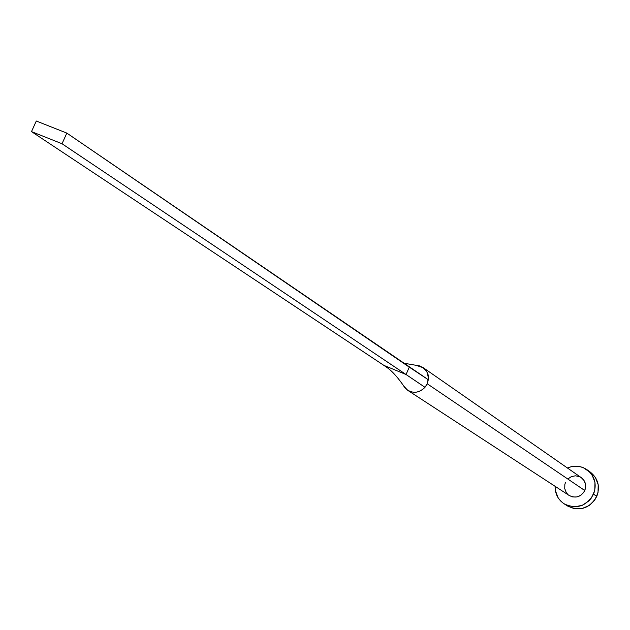 <?xml version="1.0" encoding="UTF-8"?>
<svg xmlns="http://www.w3.org/2000/svg" width="630" height="630" viewBox="0 0 630 630"><rect width="100%" height="100%" fill="white"/><g stroke="black" fill="none" stroke-linecap="round" stroke-linejoin="round"><path stroke-width="0.94" d="M407.704 390.316L403.688 386.017L405.759 388.741C412.256 393.852 418.666 393.38 424.99 387.316L427.203 383.757L424.99 387.316C419.714 392.671 413.949 393.671 407.704 390.316L569.244 495.519C575.788 498.637 580.97 496.968 584.782 490.518L427.203 383.757L428.305 379.74C429.266 374.055 426.439 369.464 419.832 365.951L416.147 365.337L423.368 367.778L425.707 370.078L427.305 372.755L428.4 378.134L427.203 383.757L584.782 490.518C586.624 485.305 585.459 481.005 581.285 477.634L584.041 480.501L585.53 484.344L585.428 488.51L583.758 492.377L580.773 495.337L576.93 496.952L572.812 496.968L569.229 495.511M564.173 503.85L567.575 506.008C579.931 511.725 589.672 508.52 596.791 496.401C600.256 486.636 598.122 478.548 590.373 472.146L587.097 469.791C594.877 476.233 597.027 484.36 593.547 494.188L596.791 496.401L593.547 494.188C586.38 506.378 576.584 509.599 564.173 503.85C558.062 499.692 555.038 493.841 555.093 486.297L555.361 490.542L558.164 497.85L560.574 500.929L563.551 503.449L566.976 505.315L574.631 506.851L582.372 505.276L589.019 500.826L591.594 497.724L594.783 490.353L594.964 482.399L592.121 475.083L589.68 472.02L583.262 467.657L579.521 466.531L571.693 466.594L567.417 467.988C574.387 465.105 580.947 465.704 587.097 469.791M567.488 494.07L566.212 492.455L564.74 488.612L564.842 484.454L565.488 482.446M567.858 478.981L571.331 476.65L575.379 475.808L579.395 476.595L581.199 477.572M567.528 505.977L574.087 508.607L581.899 508.583L589.192 505.536L594.854 499.921L598.02 492.589L598.201 484.683L595.366 477.398L590.341 472.122M387.261 367.692L383.883 365.376L406.051 374.511L62.024 143.742L66.827 133.095L36.288 121.015L31.5 131.607L62.024 143.742L406.051 374.511L409.279 367.148L66.827 133.095L428.305 379.74L409.279 367.148L406.051 374.511L424.99 387.316L406.051 374.511L383.883 365.376L387.064 367.558C392.514 371.385 398.593 378.284 405.295 388.253M31.5 131.607L383.883 365.376L31.5 131.607L62.024 143.742L66.827 133.095L36.288 121.015L31.5 131.607M581.285 477.634L423.037 367.542M419.832 365.951L403.389 363.124"/></g></svg>

